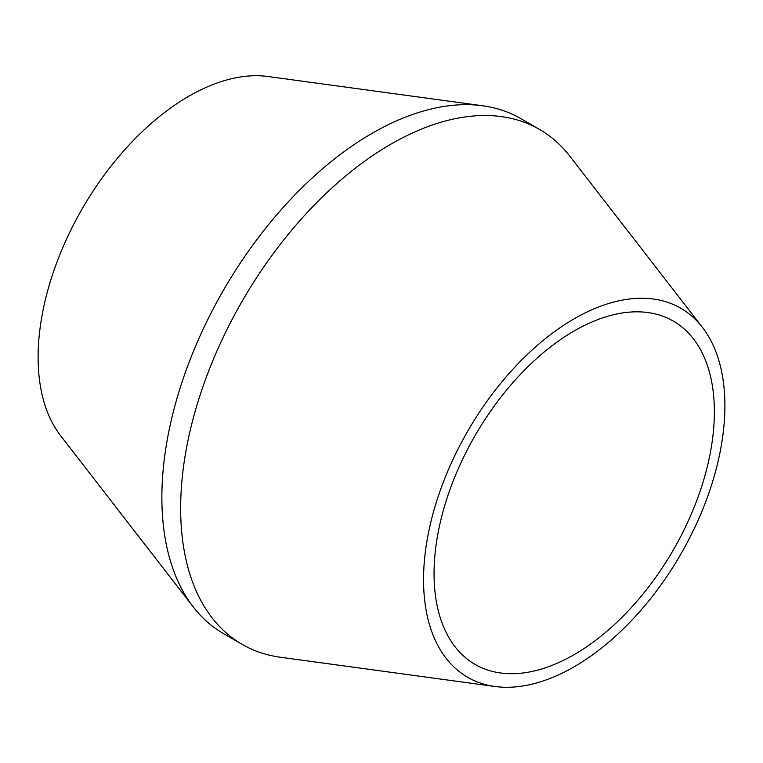 <?xml version="1.0" encoding="UTF-8"?>
<svg xmlns="http://www.w3.org/2000/svg" width="763" height="763" viewBox="0 0 763 763"><rect width="100%" height="100%" fill="white"/><g stroke="black" fill="none" stroke-linecap="round" stroke-linejoin="round"><path stroke-width="1.14" d="M574.215 654.606A198.218 114.44 120 0 0 703.705 479.937A198.218 114.44 120 0 0 673.328 321.109A198.218 114.44 120 0 0 574.215 330.923A198.218 114.44 120 0 0 444.724 505.592A198.218 114.44 120 0 0 475.111 664.42A198.218 114.44 120 0 0 574.215 654.606M574.215 318.781A213.077 123.024 120 0 0 429.283 528.902A213.077 123.024 120 0 0 495.006 686.49A213.077 123.024 120 0 0 574.215 666.748A213.077 123.024 120 0 0 705.813 501.51A213.077 123.024 120 0 0 702.389 327.298A213.077 123.024 120 0 0 574.215 318.781M495.006 686.49L280.364 657.239A297.322 171.656 -60 0 1 242.233 644.411A297.322 171.656 -60 0 1 196.654 406.164A297.322 171.656 -60 0 1 390.885 144.159A297.322 171.656 -60 0 1 539.546 129.433A297.322 171.656 -60 0 1 569.723 156.043L702.389 327.298M193.277 606.957L60.611 435.702A213.077 123.024 -60 0 1 57.187 261.49A213.077 123.024 -60 0 1 188.785 96.252A213.077 123.024 -60 0 1 267.994 76.51L482.636 105.761A297.322 171.656 120 0 0 372.115 133.315A297.322 171.656 120 0 0 188.49 363.875A297.322 171.656 120 0 0 193.277 606.957A297.322 171.656 120 0 0 223.454 633.567L242.233 644.411M539.546 129.433L520.767 118.589A297.322 171.656 120 0 0 482.636 105.761"/></g></svg>
